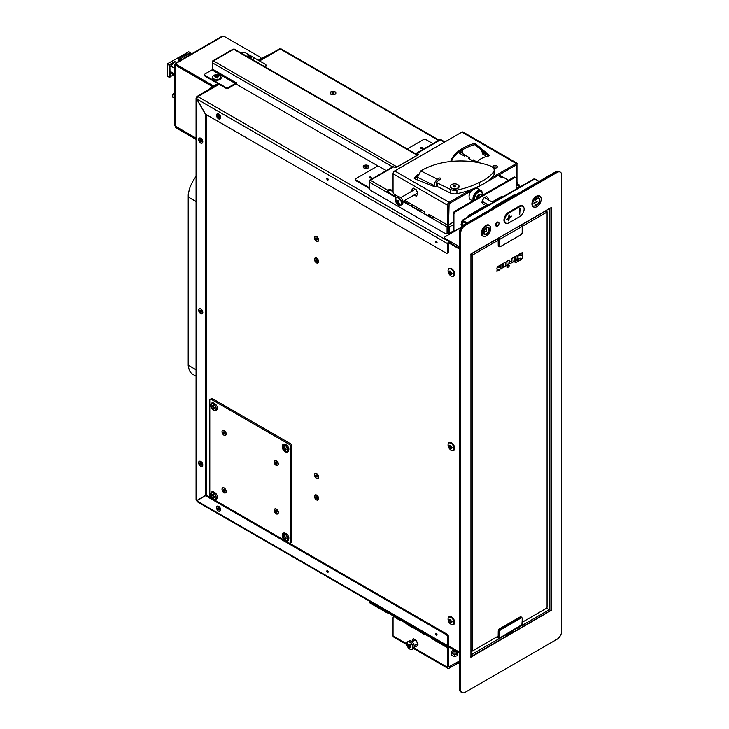 <?xml version="1.0" encoding="UTF-8"?>
<svg xmlns="http://www.w3.org/2000/svg" width="729" height="729" viewBox="0 0 729 729"><rect width="100%" height="100%" fill="white"/><g stroke="black" fill="none" stroke-linecap="round" stroke-linejoin="round"><path stroke-width="1.09" d="M369.567 177.794A0.993 0.574 -0 0 0 369.503 177.84A0.993 0.574 -0 0 1 371.043 177.84A0.993 0.574 -0 0 0 369.567 177.794M420.879 148.169A0.993 0.574 -0 0 0 420.815 148.215A0.993 0.574 -0 0 1 422.346 148.215A0.993 0.574 -0 0 0 420.879 148.169M328.214 179.589A0.993 0.574 60 0 1 326.811 178.778A0.993 0.574 60 0 1 328.214 179.589M328.205 179.489A0.993 0.574 60 0 1 327.594 178.432A0.993 0.574 60 0 0 328.205 179.489M437.054 242.429A0.993 0.574 60 0 1 435.65 241.618A0.993 0.574 60 0 1 437.054 242.429M437.045 242.329A0.993 0.574 60 0 1 436.434 241.272A0.993 0.574 60 0 0 437.045 242.329M326.811 571.08A0.993 0.574 -120 0 0 328.214 571.882A0.993 0.574 -120 0 0 326.811 571.08M327.594 570.725A0.993 0.574 -120 0 0 328.205 571.791A0.993 0.574 -120 0 1 327.594 570.725M435.65 633.92A0.993 0.574 -120 0 0 437.054 634.722A0.993 0.574 -120 0 0 435.65 633.92M436.434 633.565A0.993 0.574 -120 0 0 437.045 634.631A0.993 0.574 -120 0 1 436.434 633.565M447.706 637.283A2.196 1.267 -120 0 0 446.148 634.595L446.923 634.139A2.196 1.267 60 0 1 448.481 636.836L447.706 637.283L447.706 645.721A1.759 1.011 120 0 0 448.071 646.532A1.759 1.011 120 0 0 448.946 646.441L449.255 646.259M197.832 501.461L196.702 500.805L205.888 495.501A2.196 1.267 60 0 1 206.981 495.611L206.207 496.066A2.196 1.267 -120 0 0 205.104 495.957L205.888 495.501L205.104 495.957M446.148 634.595L206.207 496.066M446.923 634.139L206.981 495.611M448.481 645.274L448.481 636.836M205.778 495.31L204.995 495.766A2.196 1.267 -120 0 0 205.45 494.754L206.234 494.308A2.196 1.267 60 0 1 205.778 495.31L196.593 500.613L196.593 499.31M205.45 494.754L205.45 114.972A2.196 1.267 -120 0 0 204.995 113.442L196.074 98.096L197.012 97.558M206.234 494.308L206.234 114.553L205.45 114.972M196.593 97.312A1.759 1.011 60 0 1 196.958 96.51A1.759 1.011 60 0 1 197.832 96.593L196.702 98.816L205.104 113.378A2.196 1.267 -120 0 0 206.207 114.535L446.148 253.063A2.196 1.267 -120 0 0 447.251 253.173A2.196 1.267 -120 0 0 447.706 252.17L448.481 251.715A2.196 1.267 60 0 1 448.025 252.726L447.251 253.173M448.946 242.475L449.711 242.028M259.05 60.662L279.362 48.934A1.759 1.011 60 0 1 280.246 49.016L281.175 48.961L439.058 140.114M447.706 252.17L447.706 243.732A1.759 1.011 -60 0 1 448.946 241.572L449.1 241.481M448.481 243.276L448.481 251.715M196.593 500.613L196.593 98.88L447.706 243.732M448.071 242.502L459.361 249.026M448.016 645.539L459.361 652.1M449.1 242.383L459.361 248.307M219.301 509.188A1.121 0.647 60 0 1 219.256 509.489A1.121 0.647 60 0 1 218.372 509.544A1.121 0.647 60 0 1 217.725 508.277A1.121 0.647 60 0 1 218.235 507.721A1.121 0.647 60 0 1 219.301 509.188M217.816 508.332A0.993 0.574 60 0 1 219.21 509.134A0.993 0.574 60 0 1 217.816 508.332M201.423 464.3A1.121 0.647 60 0 1 201.368 464.601A1.121 0.647 60 0 1 200.493 464.665A1.121 0.647 60 0 1 199.846 463.389A1.121 0.647 60 0 1 200.357 462.833A1.121 0.647 60 0 1 201.423 464.3M199.937 463.444A0.993 0.574 60 0 1 201.332 464.255A0.993 0.574 60 0 1 199.937 463.444M201.423 311.693A1.121 0.647 60 0 1 201.368 311.985A1.121 0.647 60 0 1 200.493 312.048A1.121 0.647 60 0 1 199.846 310.782A1.121 0.647 60 0 1 200.357 310.226A1.121 0.647 60 0 1 201.423 311.693M199.937 310.836A0.993 0.574 60 0 1 201.332 311.638A0.993 0.574 60 0 1 199.937 310.836M317.261 476.42A1.121 0.647 60 0 1 317.206 476.72A1.121 0.647 60 0 1 316.331 476.784A1.121 0.647 60 0 1 315.684 475.508A1.121 0.647 60 0 1 316.186 474.953A1.121 0.647 60 0 1 317.261 476.42M315.775 475.563A0.993 0.574 60 0 1 317.17 476.374A0.993 0.574 60 0 1 315.775 475.563M317.261 497.971A1.121 0.647 60 0 1 317.206 498.262A1.121 0.647 60 0 1 316.331 498.326A1.121 0.647 60 0 1 315.684 497.06A1.121 0.647 60 0 1 316.186 496.495A1.121 0.647 60 0 1 317.261 497.971M315.775 497.105A0.993 0.574 60 0 1 317.17 497.916A0.993 0.574 60 0 1 315.775 497.105M447.077 645.958L447.077 646.978A1.54 0.893 120 0 0 447.396 647.68L432.935 639.333A1.54 0.893 -60 0 1 432.616 638.631L424.068 633.692A1.54 0.893 120 0 0 424.387 634.394L420.496 632.152A1.54 0.893 -60 0 1 420.177 631.451L411.63 626.512A1.54 0.893 120 0 0 411.949 627.213L408.058 624.972A1.54 0.893 -60 0 1 407.739 624.27L399.191 619.331A1.54 0.893 120 0 0 399.51 620.033L395.619 617.791A1.54 0.893 -60 0 1 395.3 617.089L386.753 612.15A1.54 0.893 120 0 0 387.072 612.852A1.54 0.893 120 0 0 387.837 612.779L387.837 612.779M399.51 620.033A1.54 0.893 120 0 0 400.048 620.06M411.949 627.213A1.54 0.893 120 0 0 412.714 627.14L412.714 627.14M424.387 634.394A1.54 0.893 120 0 0 424.925 634.43M447.396 647.68A1.54 0.893 120 0 0 448.171 647.607A1.54 0.893 -120 0 0 448.936 647.68A1.54 0.893 -120 0 0 449.246 647.152M448.481 646.714L447.706 646.623L448.171 647.607M387.072 612.852L369.658 602.801A1.54 0.893 -60 0 1 369.339 602.09L369.339 601.07M459.361 652.273L449.1 646.35M512.578 631.022L512.615 631.041A1.54 0.893 -0 0 0 513.098 631.232M459.361 652.993L448.299 646.605M315.684 238.52A1.121 0.647 60 0 1 316.186 237.955A1.121 0.647 60 0 1 317.261 239.431A1.121 0.647 60 0 1 317.206 239.723A1.121 0.647 60 0 1 316.331 239.786A1.121 0.647 60 0 1 315.684 238.52M317.17 239.376A0.993 0.574 60 0 1 315.775 238.565A0.993 0.574 60 0 1 317.17 239.376M315.684 260.062A1.121 0.647 60 0 1 316.186 259.506A1.121 0.647 60 0 1 317.261 260.973A1.121 0.647 60 0 1 317.206 261.264A1.121 0.647 60 0 1 316.331 261.328A1.121 0.647 60 0 1 315.684 260.062M317.17 260.918A0.993 0.574 60 0 1 315.775 260.116A0.993 0.574 60 0 1 317.17 260.918M217.725 115.975A1.121 0.647 60 0 1 218.235 115.419A1.121 0.647 60 0 1 219.301 116.895A1.121 0.647 60 0 1 219.256 117.187A1.121 0.647 60 0 1 218.372 117.251A1.121 0.647 60 0 1 217.725 115.975M219.21 116.84A0.993 0.574 60 0 1 217.816 116.029A0.993 0.574 60 0 1 219.21 116.84M199.846 140.214A1.121 0.647 60 0 1 200.357 139.658A1.121 0.647 60 0 1 201.423 141.125A1.121 0.647 60 0 1 201.368 141.426A1.121 0.647 60 0 1 200.493 141.49A1.121 0.647 60 0 1 199.846 140.214M201.332 141.08A0.993 0.574 60 0 1 199.937 140.269A0.993 0.574 60 0 1 201.332 141.08M420.879 147.449A0.993 0.574 -0 0 0 422.282 148.26A0.993 0.574 -0 0 0 420.879 147.449M369.567 177.074A0.993 0.574 -0 0 0 370.97 177.885A0.993 0.574 -0 0 0 369.567 177.074M448.171 225.862L448.171 225.143A1.54 0.893 -60 0 0 447.077 227.029L447.077 232.779A2.196 1.267 60 0 1 446.622 233.781L447.251 233.426A2.196 1.267 -120 0 0 447.706 232.414L448.171 225.862L448.636 232.952A1.54 0.893 -120 0 0 449.228 234.41M454.058 230.546L449.255 233.316L449.72 234.118L445.219 236.725A2.196 1.267 180 0 0 444.572 237.627L444.572 238.337A2.196 1.267 0 0 0 445.219 239.24L450.039 242.019A1.103 0.638 0 0 0 450.039 242.019L450.039 242.921A1.103 0.638 180 0 1 449.711 242.475L449.711 241.837M501.342 197.723L501.342 196.958A1.54 0.893 -120 0 0 501.306 196.62L501.342 197.723M500.723 196.958L500.723 198.078M461.001 224.641A0.993 0.574 120 0 0 461.612 223.584A0.993 0.574 -60 0 1 461.001 224.641M449.255 233.316L449.255 227.029A1.54 0.893 60 0 0 448.171 225.143L446.731 224.313M415.986 153.956L415.986 153.974A1.54 0.893 60 0 1 416.305 153.254A1.54 0.893 60 0 1 417.07 153.327L440.398 139.868A1.54 0.893 -120 0 0 439.623 139.786L416.305 153.254M416.605 154.32L417.07 154.047L416.605 154.32M418.318 154.767L417.07 154.047M418.628 154.229L417.07 153.327M386.297 170.577L379.599 166.704A2.196 1.267 -0 0 0 376.492 166.704L356.281 178.377A2.196 1.267 180 0 0 355.634 179.27L355.634 179.99A2.196 1.267 -0 0 0 356.281 180.892L368.874 188.164A1.54 0.893 -120 0 0 369.375 188.31M446.622 233.781A2.196 1.267 60 0 1 445.528 233.672L370.888 190.588A2.196 1.267 60 0 1 369.339 187.891L369.339 180.892A1.54 0.893 60 0 1 369.658 180.181A1.54 0.893 60 0 1 370.423 180.263L393.751 166.795L395.929 167.697L418.628 154.584M368.874 187.444L369.339 187.171L368.874 187.444L356.281 180.172A2.196 1.267 180 0 1 355.634 179.27M393.751 166.795A1.54 0.893 -120 0 0 392.977 166.722L369.658 180.181M395.428 196.493L387.372 191.845L386.753 192.201A1.54 0.893 -60 0 1 387.837 190.315L389.86 189.148L393.049 190.989M396.184 195.399A1.54 0.893 120 0 0 395.3 197.14L369.339 182.15A1.54 0.893 120 0 1 370.423 180.263L387.837 190.315M433.5 216.941A1.54 0.893 120 0 0 432.616 218.682L424.068 213.743A1.54 0.893 -60 0 1 424.925 212.021L404.814 200.384M421.061 209.761A1.54 0.893 120 0 0 420.177 211.501L411.63 206.562A1.54 0.893 -60 0 1 412.505 204.822M408.623 202.58A1.54 0.893 120 0 0 407.739 204.32L402.864 201.505L417.362 193.139M403.492 201.149L407.866 203.673M407.739 204.32L420.305 210.854M420.177 211.501L432.744 218.035M459.361 246.694L445.219 238.52A2.196 1.267 180 0 1 444.572 237.627M519.23 187.399L519.23 186.633A1.54 0.893 -120 0 0 518.137 184.747A1.54 0.893 -60 0 1 518.911 184.674A1.54 0.893 -60 0 1 519.23 185.376L519.23 186.633L516.114 188.428M432.944 143.64L426.246 139.777A2.196 1.267 180 0 0 423.139 139.777L407.265 148.944M462.45 152.598L460.163 151.277M459.607 151.668L462.942 153.6M497.998 175.461L501.652 177.566L502.746 176.937M462.323 149.892L462.323 151.805A2.196 1.267 -120 0 0 463.872 154.493L469.312 157.637L468.228 158.266L474.67 161.984M458.386 152.589L464.337 156.024L465.43 155.395M393.049 191.709L389.86 189.868L389.86 189.148M389.86 189.868L387.372 191.845M468.847 158.63L469.312 158.357M413.106 205.168L412.249 206.207M444.89 141.936L441.163 139.786A1.54 0.893 120 0 0 440.398 139.868L444.435 142.201M424.688 213.387L424.925 211.993M461.858 225.033A0.993 0.574 -60 0 1 461.858 223.457M453.146 229.28L453.921 229.726A2.196 1.267 120 0 0 454.377 230.728L453.602 230.282A2.196 1.267 -60 0 1 453.146 229.28L453.146 214.016A2.196 1.267 -60 0 1 454.696 211.319L513.781 177.211A2.196 1.267 -60 0 1 514.884 177.101L515.658 177.548A2.196 1.267 120 0 0 514.565 177.657L513.781 177.211M454.696 211.319L455.479 211.765L514.565 177.657M453.921 229.726L453.921 214.463L453.146 214.016M461.339 227.238L455.479 230.619A2.196 1.267 120 0 1 454.377 230.728M487.637 204.512L468.228 215.72L467.918 217.023M501.816 196.329L492.039 201.969M502.126 196.511L502.126 197.277M516.114 189.194L516.114 178.559A2.196 1.267 120 0 0 515.658 177.548M455.479 211.765A2.196 1.267 120 0 0 453.921 214.463M482.562 195.235L481.696 194.734A3.299 1.905 120 0 0 481.304 194.588L480.402 194.443A2.971 1.713 120 0 0 477.449 196.976A2.971 1.713 120 0 0 477.167 198.352M481.304 194.588A3.299 1.905 120 0 0 478.024 197.404A3.299 1.905 120 0 0 477.841 197.96M487.974 199.628L488.321 198.735L486.589 196.411L483.445 198.224L481.878 202.27L483.6 204.594L485.696 203.391M486.744 196.502L483.445 198.224M483.6 198.315L481.878 202.27M482.033 202.361L483.6 204.594M366.86 166.239A1.121 0.647 180 0 1 367.088 166.959A1.121 0.647 180 0 1 365.284 167.151A1.121 0.647 180 0 1 365.056 166.959A1.121 0.647 180 0 1 365.439 166.157A1.121 0.647 180 0 1 366.86 166.239M365.375 167.096A0.993 0.574 180 0 1 366.769 166.285A0.993 0.574 180 0 1 365.375 167.096M333.782 92.501A1.121 0.647 180 0 1 334.01 93.212A1.121 0.647 180 0 1 332.205 93.412A1.121 0.647 180 0 1 331.977 93.212A1.121 0.647 180 0 1 332.36 92.419A1.121 0.647 180 0 1 333.782 92.501M332.296 93.358A0.993 0.574 180 0 1 333.691 92.547A0.993 0.574 180 0 1 332.296 93.358M448.08 619.559C448.025 616.825 449.228 615.969 451.688 617.007C455.798 619.595 455.479 626.931 451.023 624.252A4.183 2.415 -120 0 0 453.967 622.539A4.183 2.415 -120 0 0 451.005 617.417A4.183 2.415 -120 0 0 448.08 619.559L448.08 619.559A6.26 6.26 0 0 0 450.64 624.006L450.64 624.006A4.183 2.415 -120 0 0 451.005 624.243L450.64 624.006M448.681 619.932L449.693 619.358A6.251 2.424 12.7 0 0 450.13 619.632A6.251 2.424 12.7 0 0 450.622 619.896L451.625 621.637A6.251 2.424 107.3 0 0 451.625 622.712L450.622 623.295A6.251 4.492 163 0 1 450.13 623.049A6.251 4.492 163 0 1 449.693 622.757L448.681 621.017A6.251 4.492 -43 0 1 448.681 619.932L449.374 620.434L450.85 619.577M452.016 621.591L450.54 622.448L450.622 623.295M449.693 622.757L450.969 621.573L451.898 622.11M448.681 621.017L450.577 620.634M450.349 619.422L450.349 620.497M451.005 450.085A4.183 2.415 -120 0 0 453.967 448.381A4.183 2.415 -120 0 0 451.005 443.268A4.183 2.415 -120 0 0 448.08 445.41L448.08 445.41A6.26 6.26 0 0 0 450.64 449.848L450.64 449.848A4.183 2.415 -120 0 0 451.005 450.085M448.681 445.784L449.693 445.2A6.251 2.424 12.7 0 0 450.13 445.474A6.251 2.424 12.7 0 0 450.622 445.738L451.625 447.478A6.251 2.424 107.3 0 0 451.625 448.554L450.622 449.137A6.251 4.492 163 0 1 450.13 448.891A6.251 4.492 163 0 1 449.693 448.599L448.681 446.859A6.251 4.492 -43 0 1 448.681 445.784L449.374 446.276L450.85 445.428M452.016 447.433L450.54 448.289L450.622 449.137M449.693 448.599L450.969 447.415L451.898 447.952M448.681 446.859L450.577 446.476M450.349 445.264L450.349 446.339M448.08 271.252C448.025 268.509 449.228 267.661 451.688 268.7C455.798 271.279 455.479 278.624 451.023 275.945A4.183 2.415 -120 0 0 453.967 274.222A4.183 2.415 -120 0 0 451.005 269.11A4.183 2.415 -120 0 0 448.08 271.252L448.08 271.252A6.26 6.26 0 0 0 450.64 275.69L450.64 275.69A4.183 2.415 -120 0 0 451.005 275.936L450.64 275.69M448.681 271.625L449.693 271.042A6.251 2.424 12.7 0 0 450.13 271.316A6.251 2.424 12.7 0 0 450.622 271.58L451.625 273.32A6.251 2.424 107.3 0 0 451.625 274.405L450.622 274.979A6.251 4.492 163 0 1 450.13 274.733A6.251 4.492 163 0 1 449.693 274.441L448.681 272.701A6.251 4.492 -43 0 1 448.681 271.625L449.374 272.127L450.85 271.27M452.016 273.284L450.54 274.131L450.622 274.979M449.693 274.441L450.969 273.266L451.898 273.803M448.681 272.701L450.577 272.318M450.349 271.106L450.349 272.181M196.074 201.505L188.519 197.14L188.228 194.807L189.358 189.267A26.399 15.236 120 0 1 196.074 176.409M188.228 194.807L188.21 365.776L189.358 370.469A26.399 15.236 120 0 0 193.085 374.487L196.074 376.21M196.074 369.84L188.519 365.32L188.246 365.931M188.519 365.32L188.519 197.14L196.074 201.66M520.889 258.212A0.893 0.51 -60 0 1 520.442 259.706A3.208 1.85 -60 0 1 518.838 259.87A3.208 1.85 -60 0 1 518.237 258.977L517.927 261.529L519.185 260.435A5.786 3.344 120 0 0 520.761 259.888A2.67 1.54 120 0 0 522.647 256.617A2.67 1.54 120 0 0 522.092 255.396A2.67 1.54 120 0 0 521.317 255.305L519.941 255.606A0.893 0.51 -60 0 1 520.132 254.075A3.208 1.85 -60 0 1 521.736 253.92A3.208 1.85 -60 0 1 522.329 254.804L522.647 252.261L521.308 253.3A5.786 3.344 120 0 0 519.731 253.847A2.67 1.54 120 0 0 517.991 256.198A2.67 1.54 120 0 0 518.401 258.339A2.67 1.54 120 0 0 518.437 258.367A2.67 1.54 120 0 0 519.248 258.476L520.634 258.175A0.893 0.51 -60 0 1 520.369 259.661A3.208 1.85 -60 0 1 518.802 259.843M522.055 255.378A2.67 1.54 120 0 0 522.019 255.35A2.67 1.54 120 0 0 521.244 255.259L519.868 255.56A0.893 0.51 -60 0 1 519.649 255.551M517.171 260.453L517.244 260.499A1.276 0.738 120 0 0 517.107 260.444A1.786 1.03 120 0 0 516.743 260.463A2.497 1.44 120 0 0 515.804 261.009A1.786 1.03 120 0 0 515.439 261.41A1.276 0.738 120 0 0 515.175 261.875L515.175 262.531A1.276 0.738 120 0 0 515.303 262.64A1.276 0.738 120 0 0 515.439 262.695A1.786 1.03 120 0 0 515.804 262.677A2.497 1.44 120 0 0 516.743 262.139A1.786 1.03 120 0 0 517.107 261.729A1.276 0.738 120 0 0 517.371 261.264L517.371 260.608A1.276 0.738 120 0 0 517.244 260.499A1.276 0.738 120 0 0 517.171 260.453A1.276 0.738 120 0 0 517.025 260.399A1.786 1.03 120 0 0 516.661 260.417A2.497 1.44 120 0 0 515.722 260.964A1.786 1.03 120 0 0 515.357 261.365A1.276 0.738 120 0 0 515.093 261.839L515.093 262.486A1.276 0.738 120 0 0 515.221 262.604A1.276 0.738 120 0 0 515.266 262.622M511.94 262.795L514.309 261.255L513.836 261.237L514.309 257.073L511.311 258.795L511.94 258.731L511.94 260.873A2.005 1.157 -60 0 1 511.375 262.504A1.34 0.775 120 0 0 511.476 261.975A1.34 0.775 120 0 0 511.193 261.365A1.34 0.775 120 0 0 510.163 261.729A1.34 0.775 120 0 0 509.58 263.069A1.34 0.775 120 0 0 509.863 263.679A1.34 0.775 120 0 0 510.528 263.616A2.36 1.358 120 0 0 511.94 261.893L511.867 262.066M511.157 261.346A1.34 0.775 120 0 0 511.12 261.319A1.34 0.775 120 0 0 510.09 261.684A1.34 0.775 120 0 0 509.507 263.023A1.34 0.775 120 0 0 509.781 263.634A1.34 0.775 120 0 0 509.826 263.661L509.781 263.634M498.928 269.201L498.59 270.177A2.141 1.23 -60 0 1 497.561 270.304M499.93 266.951L500.14 265.247L499.301 265.976A3.855 2.223 120 0 0 498.253 266.34A1.777 1.03 120 0 0 497.087 267.908A1.777 1.03 120 0 0 497.36 269.338A1.777 1.03 120 0 0 497.88 269.402L498.964 269.22L498.672 270.222A2.141 1.23 -60 0 1 497.606 270.322A2.141 1.23 -60 0 1 497.205 269.73L496.914 271.388L497.834 270.705A3.855 2.223 120 0 0 498.882 270.341A1.777 1.03 120 0 0 500.14 268.163A1.777 1.03 120 0 0 499.775 267.343A1.777 1.03 120 0 0 499.256 267.279L498.162 267.461L498.463 266.459A2.141 1.23 -60 0 1 499.529 266.358A2.141 1.23 -60 0 1 499.93 266.951L499.857 266.905A2.141 1.23 -60 0 0 499.493 266.331M499.729 267.324A1.777 1.03 120 0 0 499.693 267.297A1.777 1.03 120 0 0 499.174 267.233L498.126 267.434M509.27 265.611L509.188 265.338A1.276 0.738 120 0 0 509.061 265.219A1.276 0.738 120 0 0 508.924 265.174A1.786 1.03 120 0 0 508.56 265.192A2.497 1.44 120 0 0 507.621 265.73A1.786 1.03 120 0 0 507.256 266.14A1.276 0.738 120 0 0 506.992 266.604L506.992 267.261A1.276 0.738 120 0 0 507.12 267.37A1.276 0.738 120 0 0 507.256 267.425A1.786 1.03 120 0 0 507.621 267.406A2.497 1.44 120 0 0 508.56 266.86A1.786 1.03 120 0 0 508.924 266.459A1.276 0.738 120 0 0 509.188 265.985L509.27 265.611M509.024 265.201A1.276 0.738 120 0 0 508.979 265.174A1.276 0.738 120 0 0 508.842 265.128A1.786 1.03 120 0 0 508.478 265.146A2.497 1.44 120 0 0 507.539 265.684A1.786 1.03 120 0 0 507.174 266.094A1.276 0.738 120 0 0 506.91 266.559L506.91 267.215A1.276 0.738 120 0 0 507.038 267.324A1.276 0.738 120 0 0 507.083 267.343M498.171 240.26L473.203 254.676A1.103 0.638 120 0 0 472.428 256.025L472.428 650.122A1.103 0.638 120 0 0 473.203 650.569L498.171 636.153M522.338 622.202L546.285 608.378A1.103 0.638 120 0 0 547.06 607.029L547.06 212.941A1.103 0.638 120 0 0 546.285 212.485L522.338 226.309M500.14 265.247L499.219 265.93A3.855 2.223 120 0 0 498.171 266.295A1.777 1.03 120 0 0 497.014 267.862A1.777 1.03 120 0 0 497.287 269.293A1.777 1.03 120 0 0 497.324 269.311M503.666 263.78L503.684 267.479L505.653 265.866M506.117 265.684L505.653 265.957L505.653 263.889A2.223 1.285 120 0 0 505.188 262.868A2.223 1.285 120 0 0 502.819 264.436L502.819 263.707L500.459 265.247L500.923 265.265L500.923 269.156L502.819 267.507M500.85 265.31L500.923 269.156M502.819 263.707L500.459 265.538M505.151 262.85A2.223 1.285 120 0 0 505.106 262.823A2.223 1.285 120 0 0 502.819 264.235M511.867 258.768L511.867 260.827A2.005 1.157 -60 0 1 511.448 262.221M514.309 257.073L511.311 259.087M514.309 260.964L513.836 261.146M518.237 258.977L517.927 261.529M521.691 253.892A3.208 1.85 -60 0 1 522.256 254.758L522.329 254.804M509.27 263.871L508.796 264.144L509.27 259.98L506.436 261.62L506.91 261.638L506.91 265.702L508.796 264.053M506.828 261.684L506.91 265.702M509.27 259.98L506.436 261.911M517.453 259.141L516.979 259.415L517.453 255.259L514.619 256.89L515.093 256.909L515.093 260.982L516.979 259.324M515.011 256.954L515.093 260.982M517.453 255.259L514.619 257.182M470.943 255.432A2.196 1.267 -60 0 1 472.428 253.337L497.397 238.921M521.335 225.097L545.502 211.146A2.196 1.267 -60 0 1 546.604 211.036A2.196 1.267 -60 0 1 547.06 212.039L547.06 212.941M545.511 608.824A2.196 1.267 -60 0 1 545.502 608.824L546.285 608.378M473.203 650.569L472.428 651.015A2.196 1.267 -60 0 1 471.326 651.125A2.196 1.267 -60 0 1 470.943 650.633M496.996 269.858L496.996 271.434M503.292 267.324L502.819 267.598L502.819 265.156A1.112 0.647 -60 0 1 503.602 263.798L503.757 267.525M522.329 252.434L521.308 253.3M521.39 253.346A5.786 3.344 120 0 0 519.813 253.892A2.67 1.54 120 0 0 518.073 256.243A2.67 1.54 120 0 0 518.474 258.385L518.401 258.339M510.482 633L506.81 634.23M510.947 631.843L510.054 632.362M507.821 633.273L512.441 630.612M521.016 625.655L522.183 624.981L522.183 618.702A1.649 0.948 120 0 0 521.016 618.028L500.805 629.701A1.649 0.948 120 0 0 499.638 631.715L499.638 638.003L498.855 638.003L498.855 631.715L498.235 631.36L498.235 636.745L497.151 636.745M512.687 229.817L521.016 225.279L522.183 225.954M497.16 238.784L498.235 239.959L498.235 245.345L498.855 245.7L499.247 237.845L499.638 245.7A1.649 0.948 120 0 0 500.805 246.375L521.016 234.711A1.649 0.948 120 0 0 522.183 232.688L522.183 226.4L499.638 239.422L497.46 238.611M507.776 232.751L499.01 237.718M489.906 226.026A6.324 3.654 120 0 0 489.031 225.106A6.324 3.654 120 0 0 484.165 226.792A6.324 3.654 120 0 0 481.404 233.162A6.324 3.654 120 0 0 482.716 236.05A6.324 3.654 120 0 0 483.947 236.351M482.489 235.904A6.324 3.654 120 0 0 483.309 236.078M498.49 222.309A2.251 1.303 120 0 0 498.271 222.117A2.251 1.303 120 0 0 496.54 222.719A2.251 1.303 120 0 0 495.556 224.988A2.251 1.303 120 0 0 496.021 226.017A2.251 1.303 120 0 0 496.294 226.118M523.34 206.726A6.324 3.654 120 0 0 522.465 205.797A6.324 3.654 120 0 0 519.303 206.116L508.423 212.394A6.324 3.654 120 0 0 504.295 217.971A6.324 3.654 120 0 0 505.261 223.038A6.324 3.654 120 0 0 506.491 223.329M522.83 206.334A6.051 3.49 120 0 0 522.793 206.307A6.324 3.654 120 0 0 522.219 205.678M540.444 196.848A6.324 3.654 120 0 0 539.569 195.928A6.324 3.654 120 0 0 534.694 197.623A6.324 3.654 120 0 0 531.942 203.983A6.324 3.654 120 0 0 533.245 206.872A6.324 3.654 120 0 0 534.485 207.173M533.027 206.726A6.324 3.654 120 0 0 533.838 206.899A6.051 3.49 120 0 0 533.892 206.927M550.577 207.947A1.321 0.765 180 0 0 551.725 207.729L551.725 610.082L470.952 657.166L470.952 253.92A1.321 0.765 180 0 1 470.943 254.047A1.321 0.765 180 0 1 470.56 254.594M551.088 610.291L470.852 656.683M460.61 233.49A6.597 3.809 -60 0 1 465.275 225.416L557.011 172.454A6.597 3.809 -60 0 1 560.309 172.126A6.597 3.809 -60 0 1 561.676 175.142L561.676 631.177A6.597 3.809 120 0 1 557.011 639.26L465.275 692.222A6.597 3.809 120 0 1 461.976 692.55A6.597 3.809 120 0 1 460.61 689.534L460.61 233.49L460.145 233.225L460.145 689.26A6.597 3.809 120 0 0 461.512 692.277A6.597 3.809 120 0 0 461.749 692.404M551.334 207.51L470.952 253.92M489.35 225.607A6.324 3.654 120 0 0 488.794 224.979M498.025 222.035A2.251 1.303 120 0 0 498.016 222.026L498.554 222.345A2.196 1.267 -60 0 1 499.01 223.347M505.033 222.883A6.324 3.654 120 0 0 505.853 223.056M539.888 196.429A6.324 3.654 120 0 0 539.323 195.809M460.61 689.534L460.145 689.26L460.145 233.225A6.597 3.809 -60 0 1 464.81 225.143L556.546 172.181A6.597 3.809 -60 0 1 559.845 171.853A6.597 3.809 -60 0 1 560.063 172.008M551.725 610.082A1.321 0.765 180 0 1 549.857 610.082L546.55 608.168M470.943 254.047L470.943 656.401A1.321 0.765 180 0 1 470.56 656.947L470.952 657.166M514.309 631.596A1.759 1.011 -120 0 0 513.325 630.467M513.699 631.806L512.605 630.949M465.275 225.416L464.81 225.143A6.597 3.809 -60 0 0 460.145 233.225L459.361 232.779L459.361 688.814A6.597 3.809 120 0 0 460.728 691.83L461.512 692.277A6.597 3.809 120 0 1 460.145 689.26L459.361 688.814M464.027 224.696L464.81 225.143L556.546 172.181A6.597 3.809 -60 0 1 559.845 171.853L559.061 171.406A6.597 3.809 -60 0 0 555.762 171.734L464.027 224.696A6.597 3.809 -60 0 0 459.361 232.779M513.963 631.952L507.721 635.396L506.947 634.95L509.252 633.619M513.626 631.988L512.851 631.542L511.53 632.307M512.851 631.542L513.316 631.806M506.473 635.761L506.947 634.95M505.552 634.959A1.759 1.011 60 0 1 506.537 636.089M516.114 194.625A1.103 0.638 -0 0 0 514.565 194.625L492.795 207.191A1.103 0.638 -0 0 0 492.476 207.637A1.103 0.638 -0 0 0 492.795 208.093M467.134 222.901L462.815 220.413L462.241 220.75L462.705 221.142L466.442 223.302M466.669 223.174L462.705 221.015L462.241 226.136M465.977 223.566L462.241 221.416L462.241 220.75L462.241 221.416M539.059 181.375L534.74 178.887L462.241 220.75M462.815 220.951L462.815 220.413M533.455 179.635L534.74 178.887M532.316 205.842A6.051 3.49 120 0 0 532.917 206.371L533.774 206.863A6.051 3.49 -60 0 1 533.692 206.817A6.051 3.49 -60 0 1 532.443 204.047A6.051 3.49 -60 0 1 535.086 197.96A6.051 3.49 -60 0 1 539.742 196.347L538.968 195.891A6.051 3.49 120 0 0 538.212 195.636M504.331 221.999A6.051 3.49 120 0 0 504.933 222.527L505.707 222.974A6.051 3.49 -60 0 1 504.459 220.213A6.051 3.49 -60 0 1 508.733 212.804L508.231 212.513M483.245 236.032A6.051 3.49 -60 0 1 483.163 235.996A6.051 3.49 -60 0 1 481.905 233.225A6.051 3.49 -60 0 1 484.548 227.138A6.051 3.49 -60 0 1 489.214 225.516L488.43 225.07A6.051 3.49 120 0 0 487.674 224.814M481.787 235.02A6.051 3.49 120 0 0 482.388 235.54L483.245 236.041M508.842 212.923L519.613 206.517A6.051 3.49 -60 0 1 522.638 206.216L521.864 205.769A6.051 3.49 120 0 0 521.107 205.514M486.416 234.255A4.119 2.378 120 0 0 489.113 230.628A4.119 2.378 120 0 0 488.485 227.32A4.119 2.378 120 0 0 486.416 227.521A4.119 2.378 120 0 0 483.728 231.157A4.119 2.378 120 0 0 484.357 234.465A4.119 2.378 120 0 0 486.416 234.255M488.439 227.302A4.119 2.378 -60 0 1 489.022 230.61A4.119 2.378 -60 0 1 486.343 234.209A4.119 2.378 -60 0 1 484.32 234.437M486.416 225.954A6.051 3.49 120 0 0 482.47 231.284A6.051 3.49 120 0 0 483.4 236.132A6.051 3.49 120 0 0 486.416 235.832A6.051 3.49 120 0 0 490.371 230.501A6.051 3.49 120 0 0 489.441 225.653A6.051 3.49 120 0 0 486.416 225.954M489.441 225.653L489.369 225.607A6.051 3.49 120 0 0 489.369 225.607A6.051 3.49 120 0 0 486.343 225.908A6.051 3.49 120 0 0 482.388 231.239A6.051 3.49 120 0 0 483.318 236.087A6.051 3.49 120 0 0 483.354 236.105M535.059 204.731L534.895 205.286A4.119 2.378 120 0 0 536.954 205.086A4.119 2.378 120 0 0 539.642 201.45A4.119 2.378 120 0 0 539.013 198.142A4.119 2.378 120 0 0 536.954 198.352A4.119 2.378 120 0 0 534.895 200.53L535.223 200.712A3.463 1.996 -60 0 1 536.954 198.889A3.463 1.996 -60 0 1 538.685 198.716A3.463 1.996 -60 0 1 539.214 201.496A3.463 1.996 -60 0 1 536.954 204.539A3.463 1.996 -60 0 1 535.223 204.712L535.059 204.731M538.649 198.698A3.463 1.996 120 0 0 538.603 198.671A3.463 1.996 120 0 0 536.872 198.844A3.463 1.996 120 0 0 535.141 200.675L534.858 200.876M538.977 198.124A4.119 2.378 -60 0 1 539.56 201.441A4.119 2.378 -60 0 1 536.872 205.04A4.119 2.378 -60 0 1 534.876 205.277M536.954 196.775A6.051 3.49 120 0 0 532.999 202.106A6.051 3.49 120 0 0 533.929 206.954A6.051 3.49 120 0 0 536.954 206.653A6.051 3.49 120 0 0 540.9 201.322A6.051 3.49 120 0 0 539.979 196.475A6.051 3.49 120 0 0 536.954 196.775M539.934 196.456A6.051 3.49 120 0 0 539.897 196.438A6.051 3.49 120 0 0 536.872 196.73A6.051 3.49 120 0 0 532.926 202.061A6.051 3.49 120 0 0 533.847 206.908L533.929 206.954M534.084 203.099L534.084 203.637L537.2 201.377L534.084 203.099M537.155 201.368L533.883 203.628M486.188 229.261L486.653 228.997L486.653 230.756L484.585 232.141L486.188 230.756L486.188 229.261M484.648 233.863A3.463 1.996 -60 0 1 484.612 233.845A3.463 1.996 -60 0 1 484.074 231.066A3.463 1.996 -60 0 1 486.343 228.022A3.463 1.996 -60 0 1 488.075 227.849A3.463 1.996 -60 0 1 488.111 227.867M486.416 228.059A3.463 1.996 120 0 0 484.156 231.111A3.463 1.996 120 0 0 484.685 233.891A3.463 1.996 120 0 0 486.416 233.717A3.463 1.996 120 0 0 488.685 230.665A3.463 1.996 120 0 0 488.148 227.895A3.463 1.996 120 0 0 486.416 228.059M484.548 232.114L486.343 231.111L486.544 228.833M506.518 219.557L508.733 218.281L506.354 219.575L508.733 217.743L508.96 214.782L509.197 217.47L511.576 216.176L509.124 217.962L511.43 216.723M519.613 208.895L520.078 208.631L519.686 214.7L519.613 208.895M508.733 218.281L508.796 220.987L509.197 218.007M519.85 206.653L508.96 212.941L519.768 206.608A6.051 3.49 120 0 1 522.793 206.307L522.875 206.353A6.051 3.49 120 0 0 519.85 206.653L519.768 206.608M508.888 212.895A6.051 3.49 120 0 0 504.933 218.217A6.051 3.49 120 0 0 505.862 223.065A6.051 3.49 120 0 0 505.899 223.092L505.944 223.11A6.051 3.49 120 0 0 508.96 222.81L519.85 216.531A6.051 3.49 120 0 0 523.796 211.2A6.051 3.49 120 0 0 522.875 206.353M508.96 212.941A6.051 3.49 120 0 0 505.015 218.263A6.051 3.49 120 0 0 505.944 223.11M509.197 217.47L509.197 214.909M508.769 220.96L509.124 217.962M511.539 216.158L511.348 216.677M519.649 214.672L520.078 208.631M479.345 194.67A2.196 1.267 120 0 0 479.263 194.652A2.196 1.267 120 0 0 477.313 196.01A2.196 1.267 120 0 0 477.112 198.379M476.001 188.164L476.392 188.383A6.597 3.809 -60 0 1 477.076 188.419A6.597 3.809 -60 0 1 477.686 188.62L476.912 188.164L475.7 188.729M473.267 200.603A6.597 3.809 -60 0 1 474.716 193.668A6.597 3.809 -60 0 1 480.183 190.214A6.597 3.809 -60 0 1 480.93 190.479A6.597 3.809 -60 0 1 482.279 193.978M474.105 200.12A5.495 3.171 -60 0 1 475.089 194.269A5.495 3.171 -60 0 1 479.764 191.208A5.495 3.171 -60 0 1 480.384 191.435L481.158 191.882A5.495 3.171 -60 0 1 482.261 195.053M474.615 199.819A5.495 3.171 -60 0 1 476.192 194.233A5.495 3.171 -60 0 1 480.539 191.654A5.495 3.171 -60 0 1 481.158 191.882M471.171 190.952A6.597 3.809 120 0 0 469.084 196.648L469.084 195.746A5.495 3.171 -60 0 1 470.633 191.253M469.084 196.648A6.597 3.809 120 0 0 470.451 199.664A6.597 3.809 120 0 0 470.579 199.737L471.353 200.183M196.074 139.385L176.063 127.839A1.103 0.638 180 0 1 175.744 127.384L175.744 126.673A1.103 0.638 0 0 0 176.063 127.119L176.063 127.839M196.074 138.674L176.063 127.119M175.744 64.088L175.288 63.833A1.54 0.893 60 0 1 175.607 63.122A1.54 0.893 60 0 1 176.382 63.204L222.71 36.45A1.103 0.638 -0 0 1 224.268 36.45L260.344 57.272A2.196 1.267 -0 0 1 260.982 58.174L260.982 58.894A2.196 1.267 180 0 1 260.344 59.787L260.344 59.076A2.196 1.267 -0 0 0 260.982 58.174M222.4 36.632A1.54 0.893 -120 0 0 221.634 36.55L175.607 63.122M175.744 63.833A1.103 0.638 -0 0 0 176.063 64.28L176.063 64.999A1.103 0.638 180 0 1 175.744 64.544L175.744 63.833A1.103 0.638 -0 0 1 176.063 63.377L176.382 63.204M258.321 60.243L260.344 59.076M176.063 64.28L212.139 85.102A2.196 1.267 -0 0 0 215.246 85.102L217.889 83.58M258.941 60.598L260.344 59.787M215.246 85.102L215.246 85.822L218.518 83.935M215.246 85.822A2.196 1.267 180 0 1 212.139 85.822L212.139 85.102M176.063 64.999L212.139 85.822M175.288 63.833A1.54 0.893 -0 0 0 174.842 64.462A1.54 0.893 -0 0 0 175.288 65.091L212.604 86.633L205.56 91.544M196.074 138.127L175.288 126.135A1.54 0.893 180 0 1 174.842 125.506L174.842 64.462M213.679 86.851A1.54 0.893 -0 0 0 213.232 86.268L212.977 86.122M204.43 92.191A2.196 1.267 -60 0 1 205.296 91.389M260.982 58.876L269.047 54.584A2.196 1.267 -60 0 1 269.912 54.383M174.842 92.674L172.727 94.433L172.727 97.121L174.842 97.914M172.727 94.433L174.842 95.217M188.656 51.868L167.624 63.669L167.324 76.035L169.383 77.365L170.094 77.064L169.893 64.407L174.832 61.555L170.777 66.084A0.838 0.483 60 0 1 170.431 66.293M187.417 54.292L189.64 53.007L189.841 54.912M190.624 54.456L190.542 52.816L189.841 53.126M170.094 64.526L169.301 65.318L169.301 77.174M189.64 53.007L188.747 55.331M179.516 60.871L178.14 59.988L178.14 58.165L180.528 60.288M188.92 55.44L186.533 53.317L178.14 58.165M170.094 72.135L170.777 71.734L172.418 74.121L174.842 75.524M170.777 71.734A0.838 0.483 -120 0 0 170.222 70.968M173.602 74.805L170.094 76.837M187.617 54.629L179.225 59.477M179.37 60.954L178.924 60.489M187.025 53.609L178.632 58.448M212.449 69.127L211.984 69.938L235.385 83.443L235.85 82.632L212.449 69.127L212.449 62.84A1.54 0.893 -60 0 1 213.542 60.954L397.013 166.886L417.225 155.213A1.54 0.893 -60 0 1 417.79 155.067M397.013 166.886A1.54 0.893 120 0 0 396.458 167.388M235.85 82.632L236.242 82.322A2.196 1.267 -120 0 0 237.791 85.02L378.77 166.403M417.835 155.04L234.519 49.208A1.54 0.893 120 0 0 233.754 49.29L213.542 60.954A1.54 0.893 -120 0 0 212.768 60.881A1.54 0.893 -120 0 0 212.449 61.582L212.449 62.84L392.676 166.895M417.225 155.213L233.754 49.29A1.54 0.893 -120 0 0 232.979 49.208L212.768 60.881M241.199 53.062L241.992 52.606A2.196 1.267 0 0 1 245.099 52.606L251.04 56.042M265.392 66.84L265.392 66.12A2.196 1.267 0 0 0 266.039 65.218L266.039 65.938A2.196 1.267 180 0 1 265.392 66.84L265.219 66.931M265.392 66.12L264.6 66.576M266.039 65.218A2.196 1.267 0 0 0 265.392 64.325L253.264 57.318M235.385 83.443L228.696 87.307L228.696 88.027L235.385 84.163A1.54 0.893 120 0 0 236.333 82.978M228.696 88.027A2.196 1.267 180 0 1 225.589 88.027L205.296 76.308A2.196 1.267 180 0 1 204.658 75.406L204.658 74.695A2.196 1.267 0 0 1 205.296 73.793L211.984 69.938M204.658 74.695A2.196 1.267 0 0 0 205.296 75.588L205.296 76.308M225.589 88.027L225.589 87.307L205.296 75.588M225.589 87.307A2.196 1.267 0 0 0 228.696 87.307M215.584 74.795A4.183 2.415 0 0 0 214.162 75.215L214.162 75.215A4.183 2.415 0 0 0 212.996 78.213A4.183 2.415 0 0 0 217.871 79.443A4.183 2.415 0 0 0 220.832 77.575A4.183 2.415 0 0 0 219.292 75.215L219.292 75.215A6.26 6.26 0 0 0 214.162 75.215C209.341 78.823 214.782 80.609 217.862 80.245C221.816 79.06 222.29 77.383 219.292 75.215M217.297 77.265A6.251 3.663 161.1 0 0 216.659 77.392L214.545 76.098L215.52 75.087A6.251 5.741 -41.4 0 1 216.158 74.95A6.251 5.741 -41.4 0 1 216.786 74.877L218.545 75.442A6.251 2.378 95.2 0 1 218.91 76.171L217.935 77.183A6.251 3.663 161.1 0 0 217.297 77.265M215.784 77.128L215.52 75.087M217.67 78.094L217.67 76.399L217.935 77.183M216.786 74.877L216.941 76.654L215.675 76.855M218.545 75.442L218.317 76.117M217.707 77.055L216.941 76.654M252.717 59.714A4.183 2.415 0 0 0 252.334 56.561A4.183 2.415 0 0 0 251.942 56.361L251.942 56.361A6.26 6.26 0 0 0 246.867 56.343M248.215 57.117L247.605 56.734M247.468 56.68A6.251 4.492 -77 0 1 248.37 56.16L250.384 56.16A6.251 4.492 77 0 1 250.858 56.406A6.251 4.492 77 0 1 251.314 56.707L250.539 57.053L250.539 58.757M251.314 56.707L251.314 57.864A6.251 2.424 132.7 0 0 250.412 58.384M250.302 58.32L249.272 57.728M248.37 56.16L248.644 57.363M250.384 56.16L249.765 57.992M250.931 58.402L250.001 57.864M290.206 543.132A2.196 1.267 -120 0 1 289.103 543.023L211.364 498.144A2.196 1.267 -120 0 1 209.806 495.447L209.806 400.294A2.196 1.267 -120 0 1 210.262 399.282L211.428 398.608A2.196 1.267 60 0 1 212.531 398.717L290.27 443.606A2.196 1.267 60 0 1 291.828 446.294L291.828 541.456A2.196 1.267 60 0 1 291.372 542.458L290.206 543.132A2.196 1.267 -120 0 0 290.661 542.13L291.828 541.456M291.828 446.294L290.661 446.968L290.661 542.13M212.531 398.717L211.364 399.392L289.103 444.28L290.27 443.606M290.661 446.968A2.196 1.267 -120 0 0 289.103 444.28M211.364 399.392A2.196 1.267 -120 0 0 210.262 399.282M276.127 512.387A1.121 0.647 60 0 1 275.343 511.184A1.121 0.647 60 0 1 275.844 510.455A1.121 0.647 60 0 1 276.127 510.555A1.121 0.647 60 0 1 276.856 512.223A1.121 0.647 60 0 1 276.127 512.387M276.127 510.664A0.993 0.574 60 0 1 276.127 512.277A0.993 0.574 60 0 1 276.127 510.664M276.127 463.908A1.121 0.647 60 0 1 275.343 462.715A1.121 0.647 60 0 1 275.844 461.976A1.121 0.647 60 0 1 276.127 462.086A1.121 0.647 60 0 1 276.856 463.744A1.121 0.647 60 0 1 276.127 463.908M276.127 462.186A0.993 0.574 60 0 1 276.127 463.799A0.993 0.574 60 0 1 276.127 462.186M224.031 433.837A1.121 0.647 60 0 1 223.256 432.643A1.121 0.647 60 0 1 223.757 431.905A1.121 0.647 60 0 1 224.031 432.015A1.121 0.647 60 0 1 224.769 433.673A1.121 0.647 60 0 1 224.031 433.837M224.031 432.115A0.993 0.574 60 0 1 224.031 433.728A0.993 0.574 60 0 1 224.031 432.115M224.031 491.291A1.121 0.647 60 0 1 223.256 490.088A1.121 0.647 60 0 1 223.757 489.359A1.121 0.647 60 0 1 224.031 489.46A1.121 0.647 60 0 1 224.769 491.127A1.121 0.647 60 0 1 224.031 491.291M224.031 489.569A0.993 0.574 60 0 1 224.031 491.182A0.993 0.574 60 0 1 224.031 489.569M282.497 446.923A3.627 2.096 -120 0 0 282.506 447.15A5.322 5.322 0 0 0 284.875 451.251A3.627 2.096 -120 0 0 287.627 449.884A3.627 2.096 -120 0 0 285.066 445.446A3.627 2.096 -120 0 0 282.497 446.923M282.925 447.424L283.909 446.85A5.285 2.05 12.7 0 0 284.848 447.387L285.832 449.11A5.285 2.05 107.3 0 0 285.814 449.665A5.285 2.05 107.3 0 0 285.832 450.185L284.848 450.759A5.285 3.8 163 0 1 283.909 450.212L282.925 448.499A5.285 3.8 -43 0 1 282.888 447.971A5.285 3.8 -43 0 1 282.925 447.424L283.563 447.934L285.03 447.087M286.187 449.1L284.72 449.939L284.848 450.759M283.909 450.212L285.139 449.082L286.078 449.62M282.925 448.499L284.757 448.135M284.52 446.923L284.52 448.007M210.973 405.634A3.627 2.096 -120 0 0 210.982 405.862A5.322 5.322 0 0 0 213.351 409.953A3.627 2.096 -120 0 0 216.103 408.595A3.627 2.096 -120 0 0 213.542 404.148A3.627 2.096 -120 0 0 210.973 405.634M211.401 406.126L212.385 405.561A5.285 2.05 12.7 0 0 213.324 406.099L214.308 407.812A5.285 2.05 107.3 0 0 214.29 408.368A5.285 2.05 107.3 0 0 214.308 408.887L213.324 409.461A5.285 3.8 163 0 1 212.385 408.923L211.401 407.21A5.285 3.8 -43 0 1 211.364 406.682A5.285 3.8 -43 0 1 211.401 406.126L212.039 406.636L213.506 405.798M214.663 407.803L213.196 408.65L213.324 409.461M212.385 408.923L213.615 407.784L214.554 408.322M211.401 407.21L213.232 406.846M212.996 405.634L212.996 406.709M282.497 535.797A3.627 2.096 -120 0 0 282.506 536.025A5.322 5.322 0 0 0 284.875 540.125A3.627 2.096 -120 0 0 287.627 538.758A3.627 2.096 -120 0 0 285.066 534.321A3.627 2.096 -120 0 0 282.497 535.797M282.925 536.298L283.909 535.724A5.285 2.05 12.7 0 0 284.848 536.262L285.832 537.975A5.285 2.05 107.3 0 0 285.814 538.54A5.285 2.05 107.3 0 0 285.832 539.059L284.848 539.624A5.285 3.8 163 0 1 283.909 539.086L282.925 537.373A5.285 3.8 -43 0 1 282.888 536.845A5.285 3.8 -43 0 1 282.925 536.298L283.563 536.808L285.03 535.961M286.187 537.975L284.72 538.813L284.848 539.624M283.909 539.086L285.139 537.956L286.078 538.494M282.925 537.373L284.757 537.009M284.52 535.797L284.52 536.872M210.973 494.508A3.627 2.096 -120 0 0 210.982 494.736A5.322 5.322 0 0 0 213.351 498.827A3.627 2.096 -120 0 0 216.103 497.47A3.627 2.096 -120 0 0 213.542 493.023A3.627 2.096 -120 0 0 210.973 494.508M211.401 495L212.385 494.426A5.285 2.05 12.7 0 0 213.324 494.973L214.308 496.686A5.285 2.05 107.3 0 0 214.29 497.242A5.285 2.05 107.3 0 0 214.308 497.761L213.324 498.335A5.285 3.8 163 0 1 212.385 497.798L211.401 496.075A5.285 3.8 -43 0 1 211.364 495.556A5.285 3.8 -43 0 1 211.401 495L212.039 495.51L213.506 494.663M214.663 496.677L213.196 497.524L213.324 498.335M212.385 497.798L213.615 496.659L214.554 497.196M211.401 496.075L213.232 495.72M212.996 494.508L212.996 495.583M418.127 174.45A45.562 26.299 0 0 0 414.345 177.931A1.103 0.638 0 0 0 414.218 178.222A1.103 0.638 0 0 0 414.537 178.678A1.103 0.638 0 0 0 414.692 178.751L434.356 186.624A1.103 0.638 0 0 0 436.015 186.314A19.82 11.445 180 0 1 436.762 185.266M475.399 143.695L475.399 145.044A1.103 0.638 0 0 0 475.281 144.953A1.103 0.638 0 0 0 473.987 144.843L473.987 143.495A1.103 0.638 180 0 1 475.281 143.604A1.103 0.638 180 0 1 475.399 143.695L489.041 155.049A1.103 0.638 180 0 1 489.241 155.414A1.103 0.638 180 0 1 488.503 156.006A19.82 11.445 0 0 0 476.866 162.348M496.722 165.875A2.251 1.303 0 0 0 494.262 165.592A2.251 1.303 0 0 0 492.868 166.795A2.251 1.303 0 0 0 493.533 167.716A2.251 1.303 0 0 0 495.984 167.998A2.251 1.303 0 0 0 497.378 166.795A2.251 1.303 0 0 0 496.722 165.875M497.05 167.47A2.251 1.303 0 0 0 496.722 167.223A2.251 1.303 0 0 0 493.196 167.47M477.048 162.102L473.203 159.879L473.203 161.136M508.496 180.263L499.092 174.832M516.269 164.909L516.743 165.182L516.269 164.909L449.1 203.692L448.636 222.545L447.469 223.22A2.196 1.267 60 0 1 447.014 224.222A2.196 1.267 60 0 1 445.911 224.113L428.807 214.235L428.807 215.766M516.743 165.182L516.743 183.225L517.909 182.551L517.909 164.508A2.305 1.33 120 0 0 517.426 163.451A2.305 1.33 120 0 0 516.269 163.56L492.394 177.347M471.144 189.622L449.1 202.343A2.305 1.33 -60 0 0 447.469 205.168L447.469 223.22M398.426 196.693L394.608 194.488A2.196 1.267 60 0 1 393.049 191.8L393.049 173.748A2.305 1.33 120 0 1 394.681 170.923L461.849 132.14A2.305 1.33 -60 0 1 463.006 132.031L517.426 163.451M453.739 161.218L451.843 160.963A1.103 0.638 180 0 1 450.996 160.344A1.103 0.638 180 0 1 451.032 160.189A45.562 26.299 180 0 1 473.987 143.495M475.399 145.044L488.567 155.997M451.369 160.827A45.562 26.299 180 0 1 473.987 144.843M417.617 176.208A45.562 26.299 0 0 0 414.792 178.787M486.125 154.639L483.883 153.345L483.172 151.504M517.909 182.551A2.196 1.267 60 0 1 517.453 183.553L516.287 184.227A2.196 1.267 -120 0 0 516.743 183.225M498.545 175.771L499.247 174.924M499.247 175.37A2.196 1.267 60 0 1 499.083 176.081M473.668 161.41L474.369 160.553M474.369 161.009A2.196 1.267 60 0 1 474.205 161.72M486.425 154.22L485.459 155.605L482.716 154.019L481.568 150.174M469.312 157.637L469.23 158.403M482.716 154.019L483.883 153.345M403.93 201.404L403.93 200.885M447.014 224.222L448.18 223.548A2.196 1.267 -120 0 0 448.636 222.545M429.663 216.258A2.196 1.267 -120 0 0 429.973 215.365L429.973 214.909M404.786 201.897A2.196 1.267 -120 0 0 405.096 200.994L405.096 200.548M414.136 194.998L416.232 196.201L417.963 193.878L416.387 189.832L413.243 188.018L411.521 190.342L411.867 191.235M416.232 196.201L417.963 193.878M417.808 193.969L416.387 189.832M416.232 189.923L413.088 188.109M458.65 185.357A4.456 2.57 180 0 1 457.848 188.364A4.456 2.57 180 0 1 451.552 188.364A4.456 2.57 180 0 1 451.388 188.264A4.456 2.57 180 0 1 450.75 185.357M417.517 179.881L417.517 177.247L420.815 170.905A54.976 31.739 180 0 1 490.079 165.838A8.794 5.076 180 0 1 491.938 166.75A8.794 5.076 180 0 1 494.189 170.139A8.794 5.076 180 0 1 494.016 171.16C491.127 175.643 486.188 179.407 479.199 182.45A67.988 39.257 180 0 1 456.937 190.123A6.597 3.809 180 0 1 450.404 189.431L437.528 183.052L437.528 186.642A2.196 1.267 180 0 1 436.762 185.676L436.762 182.086A2.196 1.267 0 0 0 437.528 183.052M494.189 170.139L494.189 173.73A8.794 5.076 180 0 1 494.016 174.75C491.127 179.234 486.188 182.997 479.199 186.041A67.988 39.257 180 0 1 456.937 193.714A6.597 3.809 180 0 1 450.404 193.021L437.528 186.642M420.815 170.905L437.491 179.179L438.922 178.213A1.103 0.638 180 0 1 440.143 178.031A1.103 0.638 180 0 1 440.854 178.632A1.103 0.638 180 0 1 440.589 179.042L437.3 181.257A2.196 1.267 0 0 0 436.762 182.086M437.491 179.179A5.057 2.688 116.4 0 0 434.192 185.521L434.192 186.56M453.921 186.77L455.47 186.861A1.103 0.638 0 0 0 454.413 186.697A1.103 0.638 0 0 0 454.003 186.815M450.422 186.496A4.292 2.479 0 0 0 450.413 186.679A4.292 2.479 0 0 0 451.606 188.392M451.67 184.574A4.292 2.479 0 0 0 450.413 186.323A4.292 2.479 0 0 0 453.055 188.611A4.292 2.479 0 0 0 457.73 188.073A4.292 2.479 0 0 0 458.988 186.323A4.292 2.479 0 0 0 456.345 184.036A4.292 2.479 0 0 0 451.67 184.574M453.803 185.804L453.474 186.506L454.367 187.025L455.926 186.132L453.803 185.804L453.803 186.697M457.785 188.392A4.292 2.479 0 0 0 458.988 186.679A4.292 2.479 0 0 0 458.978 186.496M455.033 186.597L455.033 185.613M399.774 205.405A4.401 2.542 -120 0 0 400.841 205.213L402.043 204.521A4.401 2.542 -120 0 0 402.69 203.81A4.401 2.542 -120 0 0 401.597 198.762A4.401 2.542 -120 0 0 397.642 196.903L396.439 197.595A4.401 2.542 -120 0 0 395.801 198.306M395.674 198.552A4.237 2.442 -120 0 0 395.792 201.687L395.792 201.687A4.237 2.442 -120 0 0 396.968 203.728L396.968 203.728A4.237 2.442 -120 0 0 401.16 204.512A4.237 2.442 -120 0 0 399.629 199.072A4.237 2.442 -120 0 0 395.674 198.552M398.59 200.885L396.722 201.742A7.126 5.422 -153.8 0 1 396.12 200.748A7.062 3.681 -17.9 0 1 396.257 200.42A7.062 3.681 -17.9 0 1 396.439 200.092A7.126 5.422 26.2 0 0 397.05 201.076A1.093 0.629 -120 0 1 397.396 201.122A7.126 2.096 -42.6 0 1 397.952 200.284A7.062 2.989 39.2 0 0 398.681 201.086A7.126 2.096 137.4 0 0 398.125 201.924A1.093 0.629 -120 0 1 398.262 202.398A7.126 5.422 26.2 0 0 399.264 203.163L398.936 203.819A7.126 5.422 -153.8 0 1 397.934 203.054L398.535 202.626M398.389 202.507L397.587 203.008A1.093 0.629 -120 0 0 397.934 203.054M397.587 203.008A7.126 2.096 137.4 0 0 397.433 203.619A7.062 6.634 169.9 0 1 396.704 202.826A7.126 2.096 -42.6 0 1 396.858 202.215L398.544 201.313M396.722 201.742A1.093 0.629 -120 0 0 396.858 202.215M396.704 202.826L398.499 201.35M396.12 200.748L396.795 200.712M399.064 200.247L397.396 201.122M407.775 624.553L404.167 622.202M420.214 631.733L412.45 627.259M432.652 638.923L429.044 636.563M448.481 647.735A2.196 1.267 60 0 1 448.636 648.591L448.772 666.944L459.361 660.984M448.636 648.591L447.469 649.266L447.469 667.308A2.305 1.33 120 0 0 447.943 668.365A2.305 1.33 120 0 0 449.1 668.256L459.361 662.333M406.864 644.646L393.523 636.946A2.305 1.33 -60 0 1 393.049 635.888L393.049 617.846A2.196 1.267 -120 0 1 393.505 616.843L394.189 616.442M395.337 617.372L394.608 616.953A2.196 1.267 -120 0 0 393.505 616.843M447.469 649.266A2.196 1.267 -120 0 0 446.704 647.288M414.245 645.703L416.232 646.851L417.963 644.527L416.387 640.481L413.243 638.668L411.739 641.556M416.232 646.851L417.963 644.527M417.808 644.618L416.387 640.481M416.232 640.572L413.088 638.759M459.361 663.672A67.988 39.257 180 0 1 457.165 663.6M456.299 651.225A1.868 1.075 180 0 1 456.217 651.289A1.868 1.075 180 0 1 454.131 651.69A1.868 1.075 180 0 1 452.827 650.66A1.868 1.075 180 0 1 453.183 650.031A1.868 1.075 180 0 1 453.73 649.739M457.557 651.954A3.025 1.75 180 0 1 452.937 652.792A3.025 1.75 180 0 1 451.679 651.38L451.679 652.546A3.025 1.75 -0 0 1 451.688 652.373L451.515 653.594L452.937 653.959A3.025 1.75 -0 0 0 455.944 654.132A3.025 1.75 -0 0 0 457.712 652.719A3.025 1.75 -0 0 0 457.721 652.546L457.721 652.045M451.515 653.594L451.515 655.307L454.349 656.483L454.349 654.77L457.539 653.94L457.539 655.653L454.349 656.483M451.679 652.546A3.025 1.75 -0 0 0 452.937 653.959L454.349 654.77M457.885 652.136L457.539 655.653M457.539 653.94L457.885 651.936M411.147 649.484A4.401 2.542 -120 0 0 412.213 649.293L413.416 648.6A4.401 2.542 -120 0 0 414.108 645.147A4.401 2.542 -120 0 0 411.32 641.265A4.401 2.542 -120 0 0 409.015 640.982L407.821 641.675A4.401 2.542 -120 0 0 407.119 642.513M409.889 642.213A4.237 2.442 -120 0 0 407.238 642.331A4.237 2.442 -120 0 0 407.165 645.776L407.165 645.776A4.237 2.442 -120 0 0 408.349 647.817L408.349 647.817A4.237 2.442 -120 0 0 409.698 649.02A4.237 2.442 -120 0 0 412.787 647.452A4.237 2.442 -120 0 0 409.889 642.213M410.208 644.318L408.486 645.156A7.126 3.982 -58.4 0 1 408.714 644.035A7.062 1.941 20.5 0 0 409.097 644.281A7.062 1.941 20.5 0 0 409.516 644.527A7.126 3.982 121.6 0 0 409.288 645.648A1.093 0.629 -120 0 1 409.543 646.104A7.126 4.246 1.6 0 0 410.618 646.532A7.062 1.704 102.2 0 0 410.591 647.434A7.126 4.246 -178.4 0 1 409.516 647.015L411.101 645.921M410.983 645.985L409.242 647.152A1.093 0.629 -120 0 0 409.443 647.079A1.093 0.629 -120 0 0 409.516 647.015M409.242 647.152A7.126 3.982 121.6 0 0 409.416 648.035A7.062 5.586 151.1 0 1 408.996 647.808A7.062 5.586 151.1 0 1 408.614 647.543A7.126 3.982 -58.4 0 1 408.45 646.659L410.181 645.493M410.072 645.293L408.194 646.195A1.093 0.629 -120 0 0 408.45 646.659M408.194 646.195A7.126 4.246 -178.4 0 1 407.511 645.548A7.062 5.349 -29 0 1 407.538 644.636A7.126 4.246 1.6 0 0 408.222 645.293L410.09 644.381M407.511 645.548L409.361 645.211M408.614 647.543L409.789 646.213M452.946 651.043A1.768 1.021 180 0 1 453.447 650.159A1.768 1.021 180 0 1 454.058 649.931M447.706 645.721L196.702 500.805M448.946 241.572L197.832 96.593L219.137 84.3M259.56 60.954L280.246 49.016L438.548 140.415M216.495 507.566A2.861 1.649 60 0 1 218.518 506.4A2.861 1.649 60 0 1 220.532 509.899A2.861 1.649 60 0 1 218.518 511.065A2.861 1.649 60 0 1 216.495 507.566M217.169 506.218A2.861 1.649 60 0 1 219.393 506.883A2.861 1.649 60 0 1 220.696 509.808A2.861 1.649 60 0 1 220.021 511.157M198.616 462.678A2.861 1.649 60 0 1 200.63 461.512A2.861 1.649 60 0 1 202.653 465.011A2.861 1.649 60 0 1 200.63 466.186A2.861 1.649 60 0 1 198.616 462.678M199.281 461.329A2.861 1.649 60 0 1 201.514 461.995A2.861 1.649 60 0 1 202.808 464.929A2.861 1.649 60 0 1 202.143 466.278M198.616 310.071A2.861 1.649 60 0 1 200.63 308.905A2.861 1.649 60 0 1 202.653 312.404A2.861 1.649 60 0 1 200.63 313.57A2.861 1.649 60 0 1 198.616 310.071M199.281 308.722A2.861 1.649 60 0 1 201.514 309.388A2.861 1.649 60 0 1 202.808 312.313A2.861 1.649 60 0 1 202.143 313.661M314.454 474.798A2.861 1.649 60 0 1 316.468 473.631A2.861 1.649 60 0 1 318.491 477.131A2.861 1.649 60 0 1 316.468 478.297A2.861 1.649 60 0 1 314.454 474.798M315.119 473.449A2.861 1.649 60 0 1 317.352 474.114A2.861 1.649 60 0 1 318.646 477.039A2.861 1.649 60 0 1 317.981 478.397M314.454 496.349A2.861 1.649 60 0 1 316.468 495.173A2.861 1.649 60 0 1 318.491 498.682A2.861 1.649 60 0 1 316.468 499.848A2.861 1.649 60 0 1 314.454 496.349M315.119 494.991A2.861 1.649 60 0 1 317.352 495.656A2.861 1.649 60 0 1 318.646 498.59A2.861 1.649 60 0 1 317.981 499.939M399.191 619.331L395.3 617.089M411.63 626.512L407.739 624.27M424.068 633.692L420.177 631.451M447.077 646.978L432.616 638.631M386.753 612.15L369.339 602.09M512.615 631.669L512.615 631.041M318.491 240.142A2.861 1.649 60 0 1 316.468 241.308A2.861 1.649 60 0 1 314.454 237.8A2.861 1.649 60 0 1 316.468 236.633A2.861 1.649 60 0 1 318.491 240.142M318.646 240.142A2.861 1.649 60 0 1 317.981 241.399M315.119 236.451A2.861 1.649 60 0 1 317.352 237.116A2.861 1.649 60 0 1 318.646 240.051M318.491 261.684A2.861 1.649 60 0 1 316.468 262.85A2.861 1.649 60 0 1 314.454 259.351A2.861 1.649 60 0 1 316.468 258.184A2.861 1.649 60 0 1 318.491 261.684M318.646 261.684A2.861 1.649 60 0 1 317.981 262.941M315.119 258.002A2.861 1.649 60 0 1 317.352 258.667A2.861 1.649 60 0 1 318.646 261.593M220.532 117.606A2.861 1.649 60 0 1 218.518 118.772A2.861 1.649 60 0 1 216.495 115.264A2.861 1.649 60 0 1 218.518 114.098A2.861 1.649 60 0 1 220.532 117.606M220.687 117.606A2.861 1.649 60 0 1 220.021 118.863M217.169 113.915A2.861 1.649 60 0 1 219.393 114.581A2.861 1.649 60 0 1 220.696 117.515M202.653 141.836A2.861 1.649 60 0 1 200.63 143.012A2.861 1.649 60 0 1 198.616 139.503A2.861 1.649 60 0 1 200.63 138.337A2.861 1.649 60 0 1 202.653 141.836M202.808 141.845A2.861 1.649 60 0 1 202.143 143.103M199.281 138.155A2.861 1.649 60 0 1 201.514 138.82A2.861 1.649 60 0 1 202.808 141.754M461.129 227.539L449.72 234.118M453.146 224.787L449.255 227.029M453.146 222.272L448.171 225.143M447.706 232.414L447.077 232.779M447.077 227.029L432.616 218.682M396.284 197.705L395.3 197.14M445.219 238.52L445.219 239.24M356.281 180.172L356.281 180.892M516.761 183.954L518.137 184.747L516.114 185.913M364.053 167.861A2.861 1.649 180 0 1 364.053 165.529A2.861 1.649 180 0 1 368.09 165.529A2.861 1.649 180 0 1 368.09 167.861A2.861 1.649 180 0 1 364.053 167.861M363.971 167.989A2.861 1.649 180 0 1 363.215 166.777M368.929 166.777A2.861 1.649 180 0 1 367.234 168.381A2.861 1.649 180 0 1 364.053 168.035M330.975 94.123A2.861 1.649 180 0 1 330.975 91.781A2.861 1.649 180 0 1 335.012 91.781A2.861 1.649 180 0 1 335.012 94.123A2.861 1.649 180 0 1 330.975 94.123M330.893 94.251A2.861 1.649 180 0 1 330.137 93.039M335.85 93.039A2.861 1.649 180 0 1 334.155 94.642A2.861 1.649 180 0 1 330.975 94.296M188.246 195.964L188.529 195.354L188.246 195.964M546.285 212.485L545.274 211.009M472.192 253.2L473.203 254.676M472.428 256.025L470.943 256.025M472.428 650.122L470.943 650.122M506.865 634.203L512.642 630.867M519.85 617.089L499.684 628.653L498.235 631.177A1.977 1.139 -60 0 1 499.638 628.753L500.413 629.027L520.624 617.354L520.005 616.998L499.793 628.662A2.196 1.267 120 0 0 498.235 631.36L498.171 636.599M499.638 631.715L498.855 631.715A2.196 1.267 -60 0 1 500.413 629.027L500.805 629.701M521.107 616.889A2.196 1.267 120 0 0 520.005 616.998L521.727 617.244A2.196 1.267 -60 0 0 520.624 617.354L521.016 618.028M496.914 636.882L499.638 638.003L522.183 624.534M497.46 636.563L497.688 637.055M498.235 245.345A2.196 1.267 120 0 0 498.691 246.347L498.235 245.345M520.624 234.929L500.413 246.602A2.196 1.267 -60 0 1 499.31 246.712A2.196 1.267 -60 0 1 498.855 245.7L499.638 245.7M498.235 245.163L498.171 239.868L498.235 245.163M521.107 224.96L522.338 226.181L522.338 232.46L521.016 234.711M498.691 246.347L500.805 246.375M498.217 239.786L497.825 239.112M551.334 610.756L550.869 610.492M549.857 208.357L549.857 610.082M557.011 172.454L555.762 171.734M549.238 609.726L521.973 625.464M499.42 638.486L470.943 654.924M495.902 225.143A2.196 1.267 -60 0 1 496.859 222.928A2.196 1.267 -60 0 1 498.554 222.345L499.073 223.439C498.645 225.461 497.743 226.373 496.358 226.154A2.196 1.267 -60 0 1 495.902 225.143M499.01 223.53A1.977 1.139 120 0 0 497.615 222.719A1.977 1.139 120 0 0 496.212 225.143A1.977 1.139 120 0 0 497.615 225.954A1.977 1.139 120 0 0 499.01 223.53M519.722 206.635L519.112 206.225M497.543 225.999A2.196 1.267 -60 0 1 496.358 226.154L495.802 225.826M175.288 126.135L175.288 65.091M212.604 87.17L212.604 86.633M174.832 61.555L176.573 62.566M190.333 52.834L188.355 51.695M167.624 63.669L169.593 64.808M170.094 66.485L170.777 66.084L174.842 68.408M167.324 64.179L169.301 65.318M170.786 71.77L174.842 74.103M276.127 509.134A2.861 1.649 60 0 1 278.141 512.642A2.861 1.649 60 0 1 276.127 513.808A2.861 1.649 60 0 1 274.104 510.3A2.861 1.649 60 0 1 276.127 509.134M276.282 509.052A2.861 1.649 60 0 1 278.168 511.64A2.861 1.649 60 0 1 277.631 513.899M274.769 508.951A2.861 1.649 60 0 1 276.2 509.006M276.127 460.664A2.861 1.649 60 0 1 278.141 464.163A2.861 1.649 60 0 1 276.127 465.33A2.861 1.649 60 0 1 274.104 461.831A2.861 1.649 60 0 1 276.127 460.664M276.282 460.573A2.861 1.649 60 0 1 278.168 463.161A2.861 1.649 60 0 1 277.631 465.421M274.769 460.482A2.861 1.649 60 0 1 276.2 460.528M224.031 430.584A2.861 1.649 60 0 1 226.054 434.092A2.861 1.649 60 0 1 224.031 435.259A2.861 1.649 60 0 1 222.017 431.759A2.861 1.649 60 0 1 224.031 430.584M224.186 430.502A2.861 1.649 60 0 1 226.081 433.09A2.861 1.649 60 0 1 225.543 435.35M222.682 430.402A2.861 1.649 60 0 1 224.113 430.456M224.031 488.038A2.861 1.649 60 0 1 226.054 491.546A2.861 1.649 60 0 1 224.031 492.713A2.861 1.649 60 0 1 222.017 489.205A2.861 1.649 60 0 1 224.031 488.038M224.186 487.956A2.861 1.649 60 0 1 226.081 490.544A2.861 1.649 60 0 1 225.543 492.804M222.682 487.856A2.861 1.649 60 0 1 224.113 487.911M282.424 446.877A3.736 2.16 -120 0 0 285.066 451.461A3.736 2.16 -120 0 0 287.709 449.93A3.736 2.16 -120 0 0 285.066 445.355A3.736 2.16 -120 0 0 282.424 446.877M210.9 405.588A3.736 2.16 -120 0 0 213.542 410.163A3.736 2.16 -120 0 0 216.185 408.641A3.736 2.16 -120 0 0 213.542 404.057A3.736 2.16 -120 0 0 210.9 405.588M282.424 535.751A3.736 2.16 -120 0 0 285.066 540.335A3.736 2.16 -120 0 0 287.709 538.804A3.736 2.16 -120 0 0 285.066 534.229A3.736 2.16 -120 0 0 282.424 535.751M210.9 494.462A3.736 2.16 -120 0 0 213.542 499.037A3.736 2.16 -120 0 0 216.185 497.515A3.736 2.16 -120 0 0 213.542 492.932A3.736 2.16 -120 0 0 210.9 494.462M414.345 178.523L414.345 177.931M394.681 170.923L449.1 202.343M461.849 132.14L516.269 163.56M489.041 155.769L489.041 155.049M447.469 205.168L393.049 173.748M429.973 215.365L429.044 215.902M405.096 200.994L404.167 201.532M450.404 189.431L450.404 193.021M479.199 182.45L479.199 186.041M456.937 190.123L456.937 193.714M494.016 171.16L494.016 174.75M438.922 180.163L438.922 178.213M417.517 177.247L434.192 185.521M400.841 205.213A4.401 2.542 -120 0 0 401.488 204.503A4.401 2.542 -120 0 0 400.403 199.454A4.401 2.542 -120 0 0 396.439 197.595L395.701 198.416L395.792 201.687A7.144 7.144 0 0 0 396.968 203.728L400.841 205.213M448.636 666.643L449.1 666.907M447.469 667.308L414.008 647.99M406.791 643.825L393.049 635.888M453.529 649.621A2.141 1.239 -0 0 0 453.447 651.662A2.141 1.239 -0 0 0 456.491 651.334M410.117 641.957A4.401 2.542 -120 0 0 407.821 641.675L407.165 645.776A7.144 7.144 0 0 0 408.349 647.817L409.716 649.038L412.213 649.293A4.401 2.542 -120 0 0 412.906 645.839A4.401 2.542 -120 0 0 410.117 641.957M197.012 501.579L448.071 646.532M196.074 98.096L196.074 499.966M196.958 96.51L218.618 83.999M519.23 186.396L520.096 186.897M220.723 509.853C219.147 505.853 217.725 505.079 216.458 507.521C217.488 511.375 218.91 512.15 220.723 509.853M202.844 464.974C201.268 460.974 199.846 460.19 198.58 462.633C199.609 466.487 201.031 467.262 202.844 464.974M202.844 312.358C201.268 308.358 199.846 307.583 198.58 310.025C199.609 313.88 201.031 314.655 202.844 312.358M318.682 477.085C317.106 473.085 315.684 472.31 314.418 474.752C315.447 478.607 316.869 479.381 318.682 477.085M318.682 498.636C317.106 494.636 315.684 493.852 314.418 496.303C315.447 500.149 316.869 500.932 318.682 498.636M448.936 647.68L449.556 647.325M314.418 237.763C315.994 241.764 317.416 242.538 318.682 240.096C317.653 236.242 316.231 235.467 314.418 237.763M314.418 259.305C315.994 263.306 317.416 264.08 318.682 261.638C317.653 257.784 316.231 257.009 314.418 259.305M216.458 115.218C218.035 119.228 219.456 120.003 220.723 117.56C219.693 113.706 218.281 112.931 216.458 115.218M198.58 139.458C200.156 143.458 201.578 144.242 202.844 141.8C201.815 137.945 200.393 137.17 198.58 139.458M517.207 183.69L518.911 184.674M368.145 165.519C363.889 164.882 362.513 165.729 363.999 168.044C367.844 169.082 369.229 168.235 368.145 165.519M335.067 91.781C330.811 91.143 329.435 91.991 330.92 94.305C334.766 95.344 336.151 94.497 335.067 91.781M448.08 445.41C448.025 442.667 449.228 441.81 451.688 442.849C455.798 445.437 455.479 452.773 451.023 450.103L450.64 449.848M546.604 211.036L545.912 210.635M512.651 630.858L511.348 632.453L506.764 634.257M521.727 617.244L522.338 618.474L521.836 625.555L499.52 638.44L496.595 637.064M461.976 692.55L461.512 692.277M560.309 172.126L559.845 171.853M513.18 631.505L513.827 631.879M492.476 208.275L492.476 207.637M461.858 221.078L461.858 226.573M533.901 178.924L462.332 220.249M493.014 202.534L484.849 197.823M477.048 188.237L480.93 190.479M470.451 199.664L472.665 200.949M488.612 205.077L482.48 201.532M188.565 51.677L190.542 52.816M170.641 66.257L170.094 66.576M167.415 76.226L169.383 77.365M251.942 56.361L253.564 57.773L253.255 60.024M276.145 513.854C279.043 513.435 279.079 511.813 276.255 508.997C273.503 508.869 273.466 510.491 276.145 513.854M276.145 465.375C279.043 464.956 279.079 463.334 276.255 460.518C273.503 460.391 273.466 462.013 276.145 465.375M224.058 435.304C226.956 434.885 226.992 433.263 224.167 430.447C221.416 430.32 221.379 431.942 224.058 435.304M224.058 492.758C226.956 492.339 226.992 490.717 224.167 487.901C221.416 487.774 221.379 489.396 224.058 492.758M288.83 449.665C287.864 455.343 281.932 450.294 282.223 446.613C282.515 441.109 289.422 445.856 288.83 449.665M217.306 408.368C216.34 414.045 210.408 409.005 210.699 405.315C210.991 399.811 217.898 404.568 217.306 408.368M288.83 538.54C287.864 544.208 281.932 539.168 282.223 535.487C282.515 529.983 289.422 534.731 288.83 538.54M217.306 497.242C216.34 502.919 210.408 497.88 210.699 494.189C210.991 488.685 217.898 493.433 217.306 497.242M414.992 189.431L400.649 197.705M413.553 648.509L447.943 668.365M453.292 649.493L451.679 651.38M414.992 640.08L412.022 641.793M417.362 643.789L414.218 645.602"/></g></svg>
